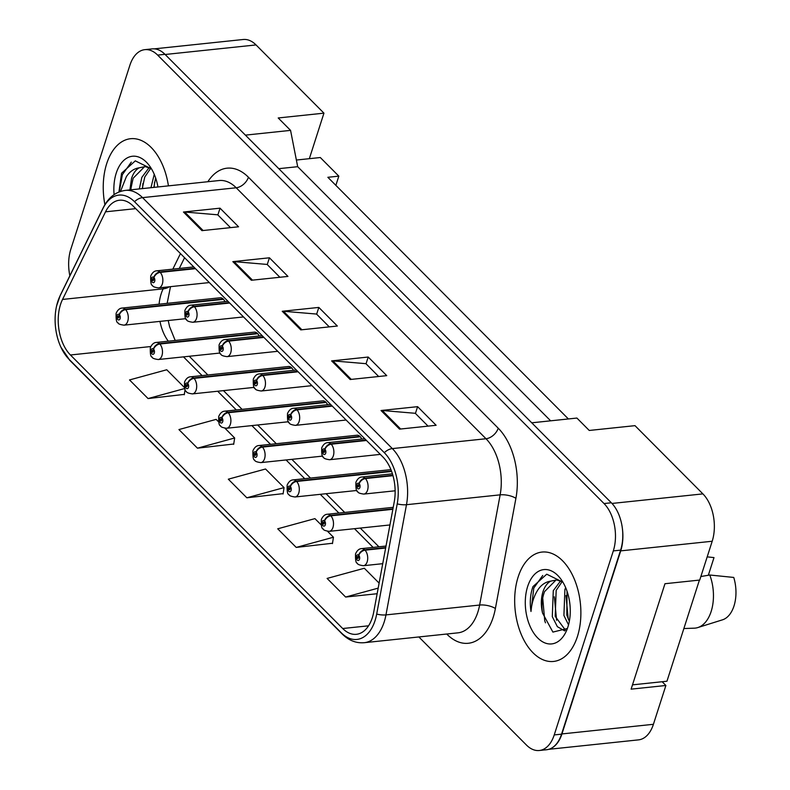 <?xml version="1.0" encoding="UTF-8"?>
<svg xmlns="http://www.w3.org/2000/svg" width="790" height="790" viewBox="0 0 790 790"><rect width="100%" height="100%" fill="white"/><g stroke="black" fill="none" stroke-linecap="round" stroke-linejoin="round"><path stroke-width="1.19" d="M361.781 439.062A8.591 5.125 -96 0 0 356.902 435.231L259.031 445.53A8.591 5.125 84 0 1 262.033 446.686A5.728 3.812 132.5 0 0 256.059 452.087A2.864 1.708 -96 0 0 253.817 453.006A2.864 1.708 -96 0 0 254.587 456.946A2.864 1.708 -96 0 0 256.898 456.107A2.864 1.708 -96 0 0 256.187 452.226L255.693 453.618A1.145 0.681 84 0 1 254.805 455.129A1.145 0.681 84 0 1 255.634 453.569L256.059 452.087M327.574 404.697A8.591 5.125 -96 0 0 322.705 400.866L224.824 411.165A8.591 5.125 84 0 1 227.826 412.321A5.728 3.812 132.5 0 0 221.852 417.732A2.864 1.708 -96 0 0 219.61 418.641A2.864 1.708 -96 0 0 220.38 422.591A2.864 1.708 -96 0 0 222.691 421.742A2.864 1.708 -96 0 0 221.99 417.861L221.486 419.263A1.145 0.681 84 0 1 220.598 420.764A1.145 0.681 84 0 1 221.437 419.204L221.852 417.732M293.366 370.332A8.591 5.125 -96 0 0 288.498 366.501L190.627 376.8A8.591 5.125 84 0 1 193.629 377.966A5.728 3.812 132.5 0 0 187.655 383.367A2.864 1.708 -96 0 0 185.403 384.276A2.864 1.708 -96 0 0 186.183 388.226A2.864 1.708 -96 0 0 188.494 387.376A2.864 1.708 -96 0 0 187.783 383.506L187.279 384.898A1.145 0.681 84 0 1 186.4 386.399A1.145 0.681 84 0 1 187.23 384.839L187.655 383.367M259.169 335.967A8.591 5.125 -96 0 0 254.291 332.136L156.42 342.435A8.591 5.125 84 0 1 159.422 343.601A5.728 3.812 132.5 0 0 153.448 349.002A2.864 1.708 -96 0 0 151.206 349.911A2.864 1.708 -96 0 0 151.976 353.861A2.864 1.708 -96 0 0 154.287 353.012A2.864 1.708 -96 0 0 153.586 349.141L153.082 350.533A1.145 0.681 84 0 1 152.194 352.044A1.145 0.681 84 0 1 153.023 350.484L153.448 349.002M224.962 301.612A8.591 5.125 -96 0 0 220.094 297.781L122.213 308.07A8.591 5.125 84 0 1 125.215 309.236A5.728 3.812 132.5 0 0 119.241 314.637A2.864 1.708 -96 0 0 116.999 315.546A2.864 1.708 -96 0 0 117.769 319.496A2.864 1.708 -96 0 0 120.09 318.647A2.864 1.708 -96 0 0 119.379 314.776L118.875 316.168A1.145 0.681 84 0 1 117.987 317.679A1.145 0.681 84 0 1 118.826 316.119L119.241 314.637M548.734 749.315L638.498 739.875A34.375 20.491 -96 0 0 653.419 724.302L665.881 685.483L631.121 689.147L664.973 583.721L699.733 580.058L712.195 541.249A34.375 20.491 -96 0 0 702.903 493.888L634.992 425.652L589.251 430.461L576.907 418.058L531.739 422.808M665.881 685.483L662.148 681.731M568.395 418.957L327.85 177.296L338.831 176.14L335.869 185.344M296.378 160.044L309.334 158.681L323.949 113.158L256.039 44.931A34.375 20.491 -96 0 0 243.211 39.5L154.287 48.852M245.394 135.13L290.562 130.38L278.208 117.967L323.949 113.158M290.562 130.38L297.682 166.69L278.791 168.675M297.682 166.69L550.64 420.823M551.924 747.923A34.375 20.491 -96 0 0 561.947 733.93L620.723 550.867A34.375 20.491 -96 0 0 622.382 528.471M309.334 158.681L320.306 157.526L338.831 176.14M577.411 636.533A54.994 32.785 -96 0 0 574.3 579.08A54.994 32.785 -96 0 0 542.019 552.062A54.994 32.785 -96 0 0 518.141 576.986A54.994 32.785 -96 0 0 521.252 634.439A54.994 32.785 -96 0 0 553.533 661.447A54.994 32.785 -96 0 0 577.411 636.533A54.994 32.785 -96 0 0 574.3 579.08A54.994 32.785 -96 0 0 542.019 552.062A54.994 32.785 -96 0 0 518.141 576.986A54.994 32.785 -96 0 0 521.252 634.439A54.994 32.785 -96 0 0 553.533 661.447A54.994 32.785 -96 0 0 577.411 636.533M168.428 185.857A54.994 32.785 -96 0 0 130.597 138.714A54.994 32.785 -96 0 0 106.709 163.629A54.994 32.785 -96 0 0 104.902 204.65A54.994 32.785 -96 0 1 106.709 163.629A54.994 32.785 -96 0 1 130.597 138.714A54.994 32.785 -96 0 1 168.428 185.857M372.307 617.701A36.666 21.863 84 0 1 356.389 634.311A36.666 21.863 84 0 1 342.702 628.524L70.438 354.987A36.666 21.863 84 0 1 62.538 299.44L105.524 211.819A36.666 21.863 84 0 1 119.438 200.235A36.666 21.863 84 0 1 133.125 206.022L382.923 456.995A36.666 21.863 84 0 1 394.24 501.877L373.719 612.072A36.666 21.863 84 0 1 372.307 617.701M375.082 620.496A41.821 24.934 -96 0 0 376.692 614.077L397.212 503.882A41.821 24.934 -96 0 0 384.305 452.68L134.507 201.707A41.821 24.934 -96 0 0 103.036 208.323L60.04 295.944A41.821 24.934 -96 0 0 56.584 305.967A41.821 24.934 -96 0 0 60.919 347.195A41.821 24.934 -96 0 0 69.056 359.292L341.32 632.839A41.821 24.934 -96 0 0 375.082 620.496M418.868 636.957L526.476 745.069A34.375 20.491 -96 0 0 539.303 750.5L546.621 749.73A34.375 20.491 -96 0 0 561.552 734.157L620.624 550.136A34.375 20.491 -96 0 0 611.342 502.776L164.962 54.322A34.375 20.491 -96 0 0 152.134 48.891L144.817 49.661A34.375 20.491 -96 0 0 129.896 65.234L70.814 249.255A34.375 20.491 -96 0 0 69.856 275.759M184.347 387.436L166.749 369.76L129.54 379.941L148.056 398.555L184.337 394.388M218.554 421.801L216.144 419.381L178.925 429.562L197.451 448.177L233.731 444.01M321.165 524.886L314.924 518.625L277.715 528.806L296.23 547.421L332.511 543.253M246.845 497.799L284.054 487.608L265.539 469.003L228.32 479.184L246.845 497.799L283.116 493.632M539.303 750.5A34.375 20.491 -96 0 0 554.225 734.927L613.307 550.907A34.375 20.491 -96 0 0 604.024 503.546L157.644 55.093A34.375 20.491 -96 0 0 144.817 49.661M183.448 212.026L220.035 208.175L238.56 226.789L201.973 230.641L183.448 212.026A9.164 5.915 135.1 0 1 184.682 212.016L203.099 230.522M331.622 360.892L368.209 357.041L386.735 375.655L350.148 379.506L331.622 360.892A9.164 5.915 135.1 0 1 332.857 360.882L351.274 379.388M381.017 410.514L417.604 406.662L436.12 425.277L399.533 429.128L381.017 410.514A9.164 5.915 135.1 0 1 382.251 410.504L400.668 429.01M232.843 261.648L269.429 257.797L287.955 276.411L251.358 280.262L232.843 261.648A9.164 5.915 135.1 0 1 234.077 261.638L252.494 280.144M282.228 311.27L318.824 307.419L337.34 326.033L300.753 329.884L282.228 311.27A9.164 5.915 135.1 0 1 283.462 311.26L301.889 329.766M379.111 583.109L364.318 568.247L327.1 578.428L345.625 597.043L377.136 593.725M318.824 307.419L316.652 314.183M329.282 326.882L316.514 314.055L283.462 311.26M269.429 257.797L267.257 264.561M279.887 277.26L267.119 264.433L234.077 261.638M417.604 406.662L415.431 413.427M428.062 426.126L415.293 413.298L382.251 410.504M368.209 357.041L366.037 363.805M378.677 376.504L365.908 363.676L332.857 360.882M220.035 208.175L217.862 214.939M230.502 227.639L217.734 214.811L184.682 212.016M284.054 487.608L283.067 493.987M296.23 547.421L333.449 537.23L332.462 543.609M327.554 531.314L333.449 537.23M345.625 597.043L378.183 588.125M197.451 448.177L234.669 437.986L233.672 444.365M224.943 428.219L234.669 437.986M148.056 398.555L184.672 388.532M185.097 389.519L184.287 394.743M385.737 547.559L364.644 549.781A5.728 3.812 132.5 0 0 358.67 555.182A2.864 1.708 -96 0 0 356.418 556.091A2.864 1.708 -96 0 0 357.199 560.041A2.864 1.708 -96 0 0 359.509 559.192A2.864 1.708 -96 0 0 358.798 555.321L358.305 556.713A1.145 0.681 84 0 1 357.416 558.224A1.145 0.681 84 0 1 358.245 556.654L358.67 555.182M358.798 555.321A5.728 3.575 -42.4 0 1 365.049 550.186A8.591 5.125 84 0 1 367.172 561.818A8.591 5.125 84 0 1 363.44 565.709C359.381 565.146 357.337 564.307 357.317 563.171C355.935 563.28 355.342 560.179 355.54 553.859C357.11 550.433 359.134 548.685 361.642 548.615A8.591 5.125 84 0 1 364.644 549.781M385.648 548.013L365.049 550.186M392.857 475.225L365.019 478.157A5.728 3.812 132.5 0 0 359.045 483.559A2.864 1.708 -96 0 0 356.803 484.477A2.864 1.708 -96 0 0 357.574 488.418A2.864 1.708 -96 0 0 359.885 487.578A2.864 1.708 -96 0 0 359.174 483.697L358.68 485.09A1.145 0.681 84 0 1 357.791 486.601A1.145 0.681 84 0 1 358.621 485.04L359.045 483.559M359.174 483.697A5.728 3.575 -42.4 0 1 365.424 478.562A8.591 5.125 84 0 1 367.548 490.195A8.591 5.125 84 0 1 363.815 494.086C359.756 493.533 357.712 492.684 357.692 491.558C356.31 491.666 355.717 488.556 355.915 482.236C357.485 478.809 359.519 477.061 362.018 476.992A8.591 5.125 84 0 1 365.019 478.157M392.986 475.669L365.424 478.562M392.946 508.839L330.437 515.416A5.728 3.812 132.5 0 0 324.463 520.817A2.864 1.708 -96 0 0 322.221 521.726A2.864 1.708 -96 0 0 322.991 525.676A2.864 1.708 -96 0 0 325.302 524.827A2.864 1.708 -96 0 0 324.601 520.956L324.098 522.348A1.145 0.681 84 0 1 323.209 523.859A1.145 0.681 84 0 1 324.038 522.299L324.463 520.817M324.601 520.956A5.728 3.575 -42.4 0 1 330.842 515.821A8.591 5.125 84 0 1 332.965 527.453A8.591 5.125 84 0 1 329.233 531.344C325.174 530.791 323.13 529.942 323.11 528.806C321.737 528.915 321.145 525.814 321.342 519.494C322.903 516.067 324.937 514.32 327.435 514.25A8.591 5.125 84 0 1 330.437 515.416M392.857 509.293L330.842 515.821M391.485 471.028L296.24 481.051A5.728 3.812 132.5 0 0 290.256 486.452A2.864 1.708 -96 0 0 288.014 487.361A2.864 1.708 -96 0 0 288.794 491.311A2.864 1.708 -96 0 0 291.105 490.472A2.864 1.708 -96 0 0 290.394 486.591L289.891 487.983A1.145 0.681 84 0 1 289.002 489.494A1.145 0.681 84 0 1 289.841 487.934L290.256 486.452M290.394 486.591A5.728 3.575 -42.4 0 1 296.645 481.456A8.591 5.125 84 0 1 298.758 493.088A8.591 5.125 84 0 1 295.035 496.979C290.967 496.426 288.933 495.577 288.913 494.451C287.53 494.56 286.938 491.449 287.135 485.129C288.696 481.703 290.73 479.955 293.238 479.885A8.591 5.125 84 0 1 296.24 481.051M391.643 471.462L296.645 481.456M359.904 436.386L262.033 446.686M256.187 452.226A5.728 3.575 -42.4 0 1 262.438 447.091A8.591 5.125 84 0 1 264.561 458.723A8.591 5.125 84 0 1 260.828 462.614C256.77 462.061 254.726 461.212 254.706 460.086C253.323 460.195 252.731 457.084 252.928 450.774C254.499 447.338 256.533 445.59 259.031 445.53M360.309 436.791L262.438 447.091M325.707 402.031L227.826 412.321M221.99 417.861A5.728 3.575 -42.4 0 1 228.231 412.726A8.591 5.125 84 0 1 230.354 424.358A8.591 5.125 84 0 1 226.621 428.259C222.563 427.696 220.519 426.857 220.499 425.721C219.126 425.83 218.534 422.729 218.731 416.409C220.292 412.982 222.326 411.235 224.824 411.165M326.112 402.436L228.231 412.726M707.178 556.861L714.002 557.592L708.334 575.258M568.524 624.88L563.912 615.44L564.899 589.468L565.68 587.671M564.722 630.924L557.375 626.677L552.299 616.664L553.276 590.683L560.594 580.897M565.472 630.193L555.202 616.358L556.18 590.387L562.144 581.628M562.717 581.954L556.604 579.949L550.65 581.154C547.233 583.06 544.675 586.595 542.967 591.769C540.943 598.425 540.804 605.525 542.542 613.07C541.367 605.318 542.049 598.158 544.567 591.601L556.111 579.929M569.333 621.315L566.815 615.134L567.052 591.256M562.914 582.2L546.739 574.202L532.983 586.575L532.43 588.175C530.208 595.324 529.725 603.096 530.989 611.48C531.64 603.284 533.912 596.124 537.802 590.002C541.189 584.876 545.475 581.924 550.65 581.154M567.911 626.983A37.357 22.268 -96 0 0 561.611 580.146A37.357 22.268 -96 0 0 527.641 586.536A37.357 22.268 -96 0 0 536.785 636.997A37.357 22.268 -96 0 0 566.845 629.907A37.357 22.268 -96 0 0 567.911 626.983M542.542 613.07L552.901 632.089L566.726 628.662M683.864 628.544L694.321 628.168A36.666 21.863 -96 0 0 697.787 627.576A36.666 21.863 -96 0 0 711.138 611.5A36.666 21.863 -96 0 0 709.795 575.011L700.868 576.522M697.787 627.576L722.504 619.824A31.501 18.782 -96 0 0 733.762 577.441L709.795 575.011M530.989 611.48L533.793 588.027L542.74 575.476M545.465 622.816L544.715 620.624L542.72 598M556.604 620.249L554.343 596.776M568.227 619.024L565.956 595.551M632.504 684.851L666.948 681.227L699.417 580.097M150.959 187.704L154.248 174.323M139.336 188.919L141.854 177.335L149.172 167.539M142.239 188.613L144.758 177.029L150.712 168.27M151.285 168.596L145.172 166.601L139.218 167.806C135.811 169.702 133.253 173.247 131.535 178.422L129.906 189.916M130.626 189.837L133.135 178.254L144.679 166.581M153.862 187.398L155.62 177.908M151.492 168.853L135.307 160.854L121.561 173.227L118.934 192.019M157.931 186.963A37.357 22.268 -96 0 0 150.179 166.799A37.357 22.268 -96 0 0 116.219 173.178A37.357 22.268 -96 0 0 114.086 194.626M120.495 191.447L126.37 176.654C129.767 171.519 134.043 168.576 139.218 167.806M119.29 191.881L122.361 174.679L131.308 162.128M130.923 189.807L131.298 184.643M142.536 188.583L142.911 183.428M154.149 187.368L154.534 182.204M366.096 440.079L330.812 443.792A5.728 3.812 132.5 0 0 324.838 449.194A2.864 1.708 -96 0 0 322.597 450.112A2.864 1.708 -96 0 0 323.367 454.053A2.864 1.708 -96 0 0 325.687 453.213A2.864 1.708 -96 0 0 324.976 449.332L324.473 450.735A1.145 0.681 84 0 1 323.584 452.236A1.145 0.681 84 0 1 324.423 450.675L324.838 449.194M324.976 449.332A5.728 3.575 -42.4 0 1 331.217 444.197A8.591 5.125 84 0 1 333.341 455.83A8.591 5.125 84 0 1 329.608 459.721C325.549 459.168 323.505 458.319 323.495 457.193C322.113 457.301 321.52 454.191 321.718 447.881C323.278 444.444 325.312 442.696 327.81 442.637A8.591 5.125 84 0 1 330.812 443.792M366.501 440.484L331.217 444.197M331.889 405.724L296.615 409.427A5.728 3.812 132.5 0 0 290.641 414.839A2.864 1.708 -96 0 0 288.39 415.747A2.864 1.708 -96 0 0 289.17 419.697A2.864 1.708 -96 0 0 291.48 418.848A2.864 1.708 -96 0 0 290.769 414.967L290.266 416.37A1.145 0.681 84 0 1 289.387 417.871A1.145 0.681 84 0 1 290.216 416.31L290.641 414.839M290.769 414.967A5.728 3.575 -42.4 0 1 297.02 409.842A8.591 5.125 84 0 1 299.143 421.465A8.591 5.125 84 0 1 295.411 425.366C291.342 424.803 289.308 423.963 289.288 422.828C287.906 422.936 287.313 419.836 287.511 413.516C289.071 410.089 291.105 408.341 293.613 408.272A8.591 5.125 84 0 1 296.615 409.427M332.294 406.129L297.02 409.842M297.682 371.359L262.408 375.072A5.728 3.812 132.5 0 0 256.434 380.474A2.864 1.708 -96 0 0 254.192 381.382A2.864 1.708 -96 0 0 254.963 385.332A2.864 1.708 -96 0 0 257.273 384.483A2.864 1.708 -96 0 0 256.572 380.612L256.069 382.005A1.145 0.681 84 0 1 255.18 383.506A1.145 0.681 84 0 1 256.009 381.945L256.434 380.474M256.572 380.612A5.728 3.575 -42.4 0 1 262.813 375.477A8.591 5.125 84 0 1 264.936 387.1A8.591 5.125 84 0 1 261.204 391.001C257.145 390.438 255.101 389.598 255.081 388.463C253.699 388.571 253.116 385.471 253.304 379.151C254.874 375.724 256.908 373.976 259.406 373.907A8.591 5.125 84 0 1 262.408 375.072M298.087 371.764L262.813 375.477M291.5 367.666L193.629 377.966M187.783 383.506A5.728 3.575 -42.4 0 1 194.034 378.371A8.591 5.125 84 0 1 196.157 389.993A8.591 5.125 84 0 1 192.424 393.894C188.356 393.331 186.322 392.492 186.302 391.356C184.919 391.465 184.327 388.364 184.524 382.044C186.085 378.617 188.119 376.87 190.627 376.8M291.905 368.071L194.034 378.371M257.293 333.301L159.422 343.601M153.586 349.141A5.728 3.575 -42.4 0 1 159.827 344.006A8.591 5.125 84 0 1 161.95 355.638A8.591 5.125 84 0 1 158.217 359.529C154.159 358.966 152.114 358.127 152.095 356.991C150.712 357.1 150.12 353.999 150.317 347.679C151.887 344.252 153.922 342.505 156.42 342.435M257.698 333.706L159.827 344.006M223.096 298.936L125.215 309.236M119.379 314.776A5.728 3.575 -42.4 0 1 125.62 309.641A8.591 5.125 84 0 1 127.743 321.273A8.591 5.125 84 0 1 124.01 325.164C119.952 324.611 117.908 323.762 117.898 322.636C116.515 322.745 115.923 319.634 116.12 313.314C117.68 309.887 119.715 308.14 122.213 308.07M223.501 299.341L125.62 309.641M263.485 336.994L228.201 340.707A5.728 3.812 132.5 0 0 222.227 346.109A2.864 1.708 -96 0 0 219.985 347.017A2.864 1.708 -96 0 0 220.756 350.967A2.864 1.708 -96 0 0 223.076 350.118A2.864 1.708 -96 0 0 222.365 346.247L221.862 347.64A1.145 0.681 84 0 1 220.973 349.15A1.145 0.681 84 0 1 221.812 347.59L222.227 346.109M222.365 346.247A5.728 3.575 -42.4 0 1 228.606 341.112A8.591 5.125 84 0 1 230.729 352.745A8.591 5.125 84 0 1 226.997 356.636C222.938 356.073 220.904 355.233 220.884 354.098C219.502 354.206 218.909 351.106 219.107 344.786C220.667 341.359 222.701 339.611 225.199 339.542A8.591 5.125 84 0 1 228.201 340.707M263.89 337.399L228.606 341.112M229.278 302.629L194.004 306.342A5.728 3.812 132.5 0 0 188.03 311.744A2.864 1.708 -96 0 0 185.778 312.652A2.864 1.708 -96 0 0 186.559 316.602A2.864 1.708 -96 0 0 188.869 315.753A2.864 1.708 -96 0 0 188.158 311.882L187.665 313.275A1.145 0.681 84 0 1 186.776 314.785A1.145 0.681 84 0 1 187.605 313.225L188.03 311.744M188.158 311.882A5.728 3.575 -42.4 0 1 194.409 306.747A8.591 5.125 84 0 1 196.532 318.38A8.591 5.125 84 0 1 192.8 322.271C188.741 321.718 186.697 320.868 186.677 319.743C185.294 319.851 184.702 316.741 184.9 310.421C186.47 306.994 188.494 305.246 191.002 305.177A8.591 5.125 84 0 1 194.004 306.342M229.683 303.034L194.409 306.747M195.071 268.264L159.797 271.977A5.728 3.812 132.5 0 0 153.823 277.379A2.864 1.708 -96 0 0 151.581 278.297A2.864 1.708 -96 0 0 152.352 282.237A2.864 1.708 -96 0 0 154.662 281.398A2.864 1.708 -96 0 0 153.961 277.517L153.458 278.91A1.145 0.681 84 0 1 152.569 280.42A1.145 0.681 84 0 1 153.398 278.86L153.823 277.379M153.961 277.517A5.728 3.575 -42.4 0 1 160.202 272.382A8.591 5.125 84 0 1 162.325 284.015A8.591 5.125 84 0 1 158.593 287.906C154.534 287.353 152.49 286.503 152.47 285.378C151.097 285.486 150.505 282.376 150.702 276.066C152.263 272.629 154.297 270.881 156.795 270.822A8.591 5.125 84 0 1 159.797 271.977M195.476 268.669L160.202 272.382M256.039 44.931L165.14 54.49M702.903 493.888L611.983 503.447M712.195 541.249L620.723 550.867M653.419 724.302L561.947 733.93M62.538 299.44L163.155 288.854A36.666 21.863 -96 0 0 161.15 293.88A36.666 21.863 -96 0 0 159.086 304.199M163.895 287.353L163.155 288.854A20.619 12.008 26.1 0 0 169.208 286.79M342.702 628.524L368.565 625.808M207.869 181.71A57.285 34.158 84 0 1 248.425 177.227L498.223 428.19A11.455 7.396 135.1 0 1 485.998 438.736L392.334 448.592A45.83 27.324 84 0 1 406.485 504.701L385.964 614.896A45.83 27.324 84 0 1 384.197 621.937A45.83 27.324 84 0 1 364.299 642.695L457.963 632.839A45.83 27.324 -96 0 0 477.871 612.082A45.83 27.324 -96 0 0 479.629 605.041L500.149 494.846A45.83 27.324 -96 0 0 485.998 438.736L236.2 187.773A45.83 27.324 -96 0 0 219.097 180.535L125.432 190.39A45.83 27.324 84 0 1 142.536 197.628L392.334 448.592A11.455 7.396 135.1 0 0 384.305 452.68M376.692 614.077A11.455 4.108 -169.5 0 0 385.964 614.896L479.629 605.041A11.455 4.108 10.5 0 1 495.389 608.527A57.285 34.158 84 0 1 446.933 634.232L446.735 634.024M134.507 201.707A11.455 7.396 -44.9 0 1 142.536 197.628L236.2 187.773A11.455 7.396 135.1 0 0 248.425 177.227M103.036 208.323A11.455 6.676 -153.9 0 1 103.302 207.592L60.316 295.213A11.455 6.676 -153.9 0 0 60.04 295.944M498.223 428.19A57.285 34.158 84 0 1 515.91 498.332A11.455 4.108 10.5 0 0 500.149 494.846L406.485 504.701A11.455 4.108 -169.5 0 1 397.212 503.882M69.056 359.292A11.455 7.396 135.1 0 0 69.885 360.418L342.149 633.955A11.455 7.396 -44.9 0 1 341.32 632.839M515.91 498.332L495.389 608.527M554.225 734.927L561.552 734.157M613.307 550.907L620.624 550.136M604.024 503.546L611.342 502.776M157.644 55.093L164.962 54.322M105.524 211.819L135.732 208.639M180.466 253.58L172.832 269.133M159.975 321.382A36.666 21.863 -96 0 0 168.29 341.191M70.438 354.987L150.781 346.534M183.468 356.873L202.102 375.596M217.675 391.238L236.309 409.951M251.882 425.593L270.516 444.316M286.079 459.958L304.713 478.681M320.286 494.323L338.92 513.046M354.493 528.688L373.127 547.411M167.144 303.35L170.502 286.651M125.432 190.39C115.804 191.694 108.428 197.431 103.302 207.592M56.584 305.967L60.316 295.213M60.919 347.195L69.885 360.418M342.149 633.955C348.755 640.483 356.132 643.396 364.299 642.695M184.564 257.708L179.291 268.452M189.254 356.26L207.889 374.983M223.452 390.625L242.086 409.348M257.659 424.99L276.293 443.713M291.865 459.355L310.5 478.078M326.063 493.711L344.697 512.433M360.27 528.076L378.904 546.799M168.211 320.513L169.564 326.586L175.192 340.46M382.735 563.675L363.44 565.709M386.014 546.048L361.642 548.615M395.138 490.788L363.815 494.086M392.433 473.793L362.018 476.992M389.944 524.955L329.233 531.344M393.223 507.328L327.435 514.25M356.902 490.472L295.035 496.979M390.932 469.615L293.238 479.885M322.695 456.107L260.828 462.614M288.498 421.742L226.621 428.259M380.326 454.388L329.608 459.721M364.763 438.746L327.81 442.637M346.129 420.023L295.411 425.366M330.556 404.381L293.613 408.272M311.922 385.658L261.204 391.001M296.359 370.016L259.406 373.907M254.291 387.376L192.424 393.894M220.094 353.021L158.217 359.529M185.887 318.656L124.01 325.164M277.725 351.303L226.997 356.636M262.152 335.661L225.199 339.542M243.518 316.938L192.8 322.271M227.945 301.296L191.002 305.177M209.311 282.573L158.593 287.906M193.748 266.931L156.795 270.822"/></g></svg>
